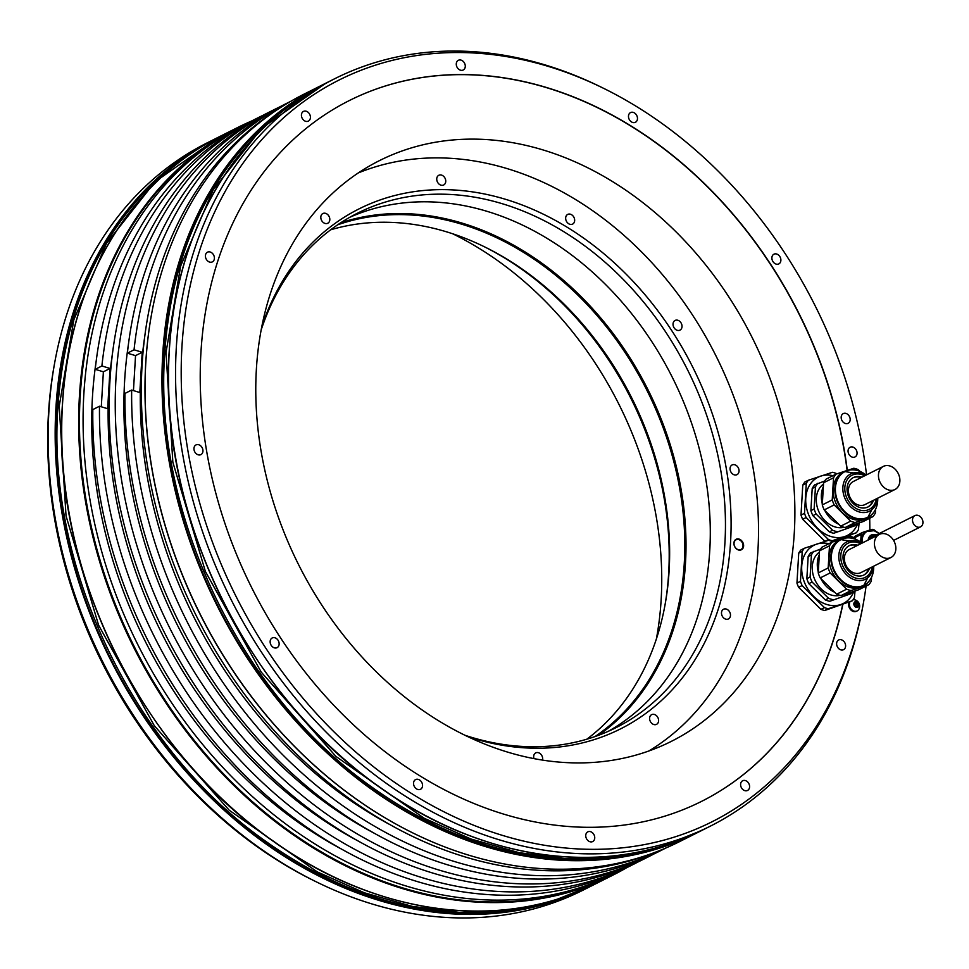 <?xml version="1.0" encoding="UTF-8"?>
<svg xmlns="http://www.w3.org/2000/svg" width="969" height="969" viewBox="0 0 969 969"><rect width="100%" height="100%" fill="white"/><g stroke="black" fill="none" stroke-linecap="round" stroke-linejoin="round"><path stroke-width="1.45" d="M832.916 475.694A32.595 25.436 63.3 0 0 820.804 476.082A32.595 25.436 63.3 0 0 805.76 498.139A32.595 25.436 63.3 0 0 817.691 528.371A32.595 25.436 63.3 0 0 844.665 536.56A32.595 25.436 63.3 0 0 857.868 523.333M859.091 522.933L858.437 529.692A36.398 28.404 -116.7 0 1 856.342 532.768L832.238 540.726A36.398 28.404 -116.7 0 1 828.483 539.588L806.16 517.531A36.398 28.404 -116.7 0 1 804.5 513.328L806.281 483.325A36.398 28.404 63.3 0 1 808.376 480.249L832.48 472.291A36.398 28.404 -116.7 0 1 836.235 473.429L836.756 473.902M804.5 513.328L801 515.084L802.78 485.081A36.398 28.404 -116.7 0 1 804.876 482.005L808.376 480.249M806.281 483.325L802.78 485.081M855.046 590.957L854.404 597.716A36.398 28.404 -116.7 0 1 852.308 600.792L828.204 608.75A36.398 28.404 -116.7 0 1 824.437 607.611L802.114 585.555A36.398 28.404 -116.7 0 1 800.455 581.352L796.954 583.108L798.735 553.105A36.398 28.404 -116.7 0 1 800.83 550.029L804.331 548.272A36.398 28.404 63.3 0 0 802.235 551.349L798.735 553.105M824.437 607.611L820.937 609.368L798.613 587.323A36.398 28.404 -116.7 0 1 796.954 583.108M852.308 600.792L824.704 610.506A36.398 28.404 63.3 0 1 820.937 609.368M847.124 470.474A392.179 306.071 63.3 0 0 349.228 100.606M701.617 801.351A392.179 306.071 63.3 0 0 842.642 604.632M828.483 539.588L824.982 541.344L802.659 519.299A36.398 28.404 -116.7 0 1 801 515.084M856.342 532.768L832.08 541.417M850.467 536.451A392.179 306.071 63.3 0 0 850.503 535.324M543.209 149.989A324.99 253.636 63.3 0 0 379.327 160.684A324.99 253.636 63.3 0 0 264.355 468.039A324.99 253.636 63.3 0 0 507.441 752.053A324.99 253.636 63.3 0 0 671.335 741.37A324.99 253.636 63.3 0 0 786.307 434.003A324.99 253.636 63.3 0 0 543.209 149.989M656.376 638.971A324.99 253.636 63.3 0 0 452.608 233.747M315.155 881.281L312.721 880.082A415.12 323.973 -116.7 0 1 48.45 413.799A415.12 323.973 -116.7 0 1 54.131 365.834L54.615 363.157A418.257 326.42 63.3 0 0 48.886 411.486A418.257 326.42 63.3 0 0 315.155 881.281A418.257 326.42 63.3 0 0 582.95 890.208L589.988 886.671A418.257 326.42 -116.7 0 1 225.983 811.913A418.257 326.42 -116.7 0 1 55.923 407.949A418.257 326.42 -116.7 0 1 214.173 139.33A418.257 326.42 -116.7 0 1 215.821 138.519L207.136 142.879A418.257 326.42 63.3 0 0 54.615 363.157M251.153 121.222A418.257 326.42 63.3 0 0 237.659 127.52A418.257 326.42 63.3 0 0 79.422 396.127A418.257 326.42 63.3 0 0 249.469 800.091A418.257 326.42 63.3 0 0 613.474 874.862A418.257 326.42 63.3 0 0 626.58 867.776M145.798 362.757A418.257 326.42 63.3 0 0 412.067 832.553A418.257 326.42 63.3 0 0 679.85 841.48L696.796 832.965A418.257 326.42 -116.7 0 1 332.791 758.194A418.257 326.42 -116.7 0 1 162.731 354.23A418.257 326.42 -116.7 0 1 320.981 85.623A418.257 326.42 -116.7 0 1 322.616 84.812L304.048 94.138A418.257 326.42 63.3 0 0 151.515 314.428A418.257 326.42 63.3 0 0 145.798 362.757M866.54 474.846A415.12 323.973 63.3 0 0 604.789 88.918L602.355 87.719A418.257 326.42 63.3 0 0 334.571 78.792A418.257 326.42 63.3 0 0 176.322 347.399A418.257 326.42 63.3 0 0 346.381 751.363A418.257 326.42 63.3 0 0 710.386 826.121A418.257 326.42 63.3 0 0 859.515 622.57L859.915 620.245A415.12 323.973 63.3 0 0 863.391 603.166A415.12 323.973 63.3 0 0 866.08 586.075M863.391 603.166L862.907 605.843A418.257 326.42 -116.7 0 1 859.515 622.57M246.804 123.475A417.821 326.081 63.3 0 0 241.923 125.873L238.277 127.702A417.821 326.081 63.3 0 0 80.197 396.03A417.821 326.081 -116.7 0 0 250.075 799.57A417.821 326.081 -116.7 0 0 613.704 874.256L617.338 872.427A417.821 326.081 63.3 0 0 622.171 869.932M263.18 115.238A417.821 326.081 63.3 0 0 258.299 117.624L251.625 120.992A417.821 326.081 -116.7 0 0 95.216 369.334L101.89 365.979L110.054 368.45L103.38 371.805L101.297 406.774M633.726 864.191L627.052 867.546A417.821 326.081 -116.7 0 1 271.259 799.716A417.821 326.081 -116.7 0 1 92.818 409.584L99.492 406.229A417.821 326.081 63.3 0 0 277.933 796.361A417.821 326.081 63.3 0 0 633.726 864.191A417.821 326.081 63.3 0 0 638.559 861.695M258.299 117.624A417.821 326.081 63.3 0 0 101.89 365.979M290.942 101.224A417.821 326.081 63.3 0 0 290.47 101.454L283.796 104.809A417.821 326.081 -116.7 0 0 127.375 353.164L134.049 349.797L142.213 352.28L135.539 355.635L133.456 390.604M665.885 848.008L659.211 851.376A417.821 326.081 -116.7 0 1 303.418 783.546A417.821 326.081 -116.7 0 1 124.977 393.414L131.663 390.059A417.821 326.081 63.3 0 0 310.092 780.19A417.821 326.081 63.3 0 0 665.885 848.008A417.821 326.081 63.3 0 0 666.357 847.778M290.47 101.454A417.821 326.081 63.3 0 0 134.049 349.797M411.898 832.468A417.821 326.081 -116.7 0 1 411.728 832.383A417.821 326.081 -116.7 0 1 145.738 363.072A417.821 326.081 63.3 0 1 151.455 314.804L151.515 314.428M280.889 107.341A417.821 326.081 63.3 0 0 142.092 364.901A417.821 326.081 63.3 0 0 301.965 759.211A417.821 326.081 63.3 0 0 655.456 852.187M241.923 125.873A417.821 326.081 63.3 0 0 83.843 394.201A417.821 326.081 63.3 0 0 253.721 797.741A417.821 326.081 63.3 0 0 617.338 872.427M278.963 107.305A417.821 326.081 63.3 0 0 274.082 109.691L268.013 112.743A417.821 326.081 63.3 0 0 109.933 381.071A417.821 326.081 63.3 0 0 279.811 784.624A417.821 326.081 63.3 0 0 643.44 859.309L649.509 856.257A417.821 326.081 63.3 0 0 654.329 853.762M274.082 109.691A417.821 326.081 63.3 0 0 116.001 378.031A417.821 326.081 63.3 0 0 285.879 781.571A417.821 326.081 63.3 0 0 649.509 856.257M95.216 369.334L103.38 371.805M99.492 406.229L107.656 408.7L110.054 368.45M358.239 841.044A407.392 317.941 -116.7 0 1 108.855 388.581A407.392 317.941 63.3 0 1 112.598 352.583M128.38 344.649A407.392 317.941 63.3 0 0 124.638 380.647A407.392 317.941 -116.7 0 0 374.01 833.11M390.398 824.873A407.392 317.941 -116.7 0 1 141.014 372.411L142.213 352.28M131.663 390.059L139.827 392.53L141.014 372.411A407.392 317.941 63.3 0 1 144.769 336.4M127.375 353.164L135.539 355.635M96.222 360.819A407.392 317.941 63.3 0 0 92.467 396.818A407.392 317.941 -116.7 0 0 341.851 849.28M869.823 530.055A415.12 323.973 63.3 0 0 869.69 518.27M604.789 88.918A415.12 323.973 63.3 0 0 190.663 283.59A415.12 323.973 63.3 0 0 444.408 812.034A415.12 323.973 63.3 0 0 859.915 620.245M841.419 639.794A5.426 4.239 63.3 0 0 838.682 639.964A5.426 4.239 63.3 0 0 836.756 645.112A5.426 4.239 63.3 0 0 840.813 649.848A5.426 4.239 63.3 0 0 843.563 649.678A5.426 4.239 63.3 0 0 845.477 644.542A5.426 4.239 63.3 0 0 841.419 639.794M745.403 780.566A5.426 4.239 63.3 0 0 742.666 780.748A5.426 4.239 63.3 0 0 740.74 785.883A5.426 4.239 63.3 0 0 744.798 790.631A5.426 4.239 63.3 0 0 747.535 790.45A5.426 4.239 63.3 0 0 749.461 785.314A5.426 4.239 63.3 0 0 745.403 780.566M590.545 831.668A5.426 4.239 63.3 0 0 587.808 831.85A5.426 4.239 63.3 0 0 585.882 836.986A5.426 4.239 63.3 0 0 589.951 841.734A5.426 4.239 63.3 0 0 592.689 841.552A5.426 4.239 63.3 0 0 594.603 836.417A5.426 4.239 63.3 0 0 590.545 831.668M418.342 779.415A5.426 4.239 63.3 0 0 415.604 779.585A5.426 4.239 63.3 0 0 413.678 784.72A5.426 4.239 63.3 0 0 417.748 789.469A5.426 4.239 63.3 0 0 420.485 789.299A5.426 4.239 63.3 0 0 422.411 784.151A5.426 4.239 63.3 0 0 418.342 779.415M274.942 637.784A5.426 4.239 63.3 0 0 272.204 637.965A5.426 4.239 63.3 0 0 270.278 643.101A5.426 4.239 63.3 0 0 274.336 647.849A5.426 4.239 63.3 0 0 277.086 647.667A5.426 4.239 63.3 0 0 278.999 642.532A5.426 4.239 63.3 0 0 274.942 637.784M198.754 444.747A5.426 4.239 63.3 0 0 196.017 444.916A5.426 4.239 63.3 0 0 194.091 450.052A5.426 4.239 63.3 0 0 198.16 454.8A5.426 4.239 63.3 0 0 200.898 454.631A5.426 4.239 63.3 0 0 202.812 449.483A5.426 4.239 63.3 0 0 198.754 444.747M210.2 252.013A5.426 4.239 63.3 0 0 207.463 252.194A5.426 4.239 63.3 0 0 205.549 257.33A5.426 4.239 63.3 0 0 209.607 262.078A5.426 4.239 63.3 0 0 212.344 261.896A5.426 4.239 63.3 0 0 214.27 256.761A5.426 4.239 63.3 0 0 210.2 252.013M306.216 111.229A5.426 4.239 63.3 0 0 303.479 111.411A5.426 4.239 63.3 0 0 301.565 116.546A5.426 4.239 63.3 0 0 305.623 121.295A5.426 4.239 63.3 0 0 308.36 121.113A5.426 4.239 63.3 0 0 310.286 115.977A5.426 4.239 63.3 0 0 306.216 111.229M461.074 60.126A5.426 4.239 63.3 0 0 458.337 60.308A5.426 4.239 63.3 0 0 456.411 65.444A5.426 4.239 63.3 0 0 460.481 70.192A5.426 4.239 63.3 0 0 463.218 70.01A5.426 4.239 63.3 0 0 465.144 64.875A5.426 4.239 63.3 0 0 461.074 60.126M633.278 112.392A5.426 4.239 63.3 0 0 630.54 112.574A5.426 4.239 63.3 0 0 628.615 117.709A5.426 4.239 63.3 0 0 632.684 122.457A5.426 4.239 63.3 0 0 635.422 122.276A5.426 4.239 63.3 0 0 637.336 117.14A5.426 4.239 63.3 0 0 633.278 112.392M776.678 254.023A5.426 4.239 63.3 0 0 773.94 254.193A5.426 4.239 63.3 0 0 772.027 259.341A5.426 4.239 63.3 0 0 776.084 264.077A5.426 4.239 63.3 0 0 778.822 263.907A5.426 4.239 63.3 0 0 780.748 258.771A5.426 4.239 63.3 0 0 776.678 254.023M852.865 447.06A5.426 4.239 63.3 0 0 850.128 447.242A5.426 4.239 63.3 0 0 848.202 452.378A5.426 4.239 63.3 0 0 852.272 457.126A5.426 4.239 63.3 0 0 855.009 456.944A5.426 4.239 63.3 0 0 856.935 451.808A5.426 4.239 63.3 0 0 852.865 447.06M845.985 413.436A5.426 4.239 63.3 0 0 843.236 413.618A5.426 4.239 63.3 0 0 841.322 418.753A5.426 4.239 63.3 0 0 845.38 423.501A5.426 4.239 63.3 0 0 848.117 423.32A5.426 4.239 63.3 0 0 850.043 418.184A5.426 4.239 63.3 0 0 845.985 413.436M850.673 535.263A392.179 306.071 -116.7 0 1 850.649 536.487M842.824 604.547A392.179 306.071 -116.7 0 1 701.701 801.302A392.179 306.071 -116.7 0 1 252.073 588.437A392.179 306.071 -116.7 0 1 349.324 100.558A392.179 306.071 -116.7 0 1 847.306 470.413M856.79 611.076A6.08 4.748 -116.7 0 1 856.426 611.294A6.08 4.748 -116.7 0 1 853.35 611.487A6.08 4.748 -116.7 0 1 849.11 602.403M832.238 540.726L831.366 541.162M806.16 517.531L802.659 519.299M828.204 608.75L824.704 610.506M802.114 585.555L798.613 587.323M800.455 581.352L802.235 551.349M804.331 548.272L828.434 540.314A36.398 28.404 -116.7 0 1 832.201 541.453L832.71 541.925M828.883 543.718A32.595 25.436 63.3 0 0 816.758 544.106A32.595 25.436 63.3 0 0 801.726 566.162A32.595 25.436 63.3 0 0 813.657 596.395A32.595 25.436 63.3 0 0 840.632 604.583A32.595 25.436 63.3 0 0 853.834 591.356M820.598 549.048L810.641 552.899A28.682 22.384 63.3 0 0 808.158 556.533L806.85 578.663A28.682 22.384 63.3 0 0 808.812 583.653L825.285 599.92A28.682 22.384 63.3 0 0 829.743 601.277L850.77 593.767L829.743 601.277M825.285 599.92L828.543 598.285L812.07 582.018L808.812 583.653M806.85 578.663L810.096 577.027L811.416 554.898L808.158 556.533M811.416 554.898A28.682 22.384 -116.7 0 1 813.899 551.264M812.07 582.018A28.682 22.384 -116.7 0 1 810.096 577.027M852.199 591.889A28.682 22.384 -116.7 0 1 850.77 593.767M832.989 599.641A28.682 22.384 -116.7 0 1 828.543 598.285M819.471 552.064A24.225 18.908 63.3 0 0 815.147 580.407A24.225 18.908 63.3 0 0 840.075 595.317M819.314 554.631A25.751 20.095 63.3 0 0 818.284 572.013M820.743 578.469A25.751 20.095 63.3 0 0 834.697 592.241M820.198 577.936A28.682 22.384 -116.7 0 1 818.236 572.945L828.18 567.943A28.682 22.384 63.3 0 0 830.154 572.933L820.198 577.936L836.671 594.203A28.682 22.384 63.3 0 0 841.116 595.547L858.909 589.685L868.854 584.67A28.682 22.384 -116.7 0 0 871.337 581.037L871.555 577.306M828.18 567.943L829.5 545.801A28.682 22.384 -116.7 0 1 831.983 542.168L822.027 547.17A28.682 22.384 63.3 0 0 819.544 550.804L818.236 572.945M829.5 545.801L819.544 550.804M856.063 539.467L854.21 537.65A28.682 22.384 -116.7 0 0 849.765 536.293L831.983 542.168M836.671 594.203L846.615 589.188A28.682 22.384 -116.7 0 0 851.073 590.545L868.854 584.67M846.615 589.188L830.154 572.933M870.126 579.741A25.751 20.095 -116.7 0 1 863.73 585.542L873.687 566.187A25.545 19.937 63.3 0 1 857.747 586.839A25.545 19.937 63.3 0 1 833.51 568.633A25.545 19.937 63.3 0 1 837.616 541.889A25.545 19.937 63.3 0 1 862.071 543.088L840.595 539.539L838.851 540.423A25.751 20.095 63.3 0 0 831.257 569.748A25.751 20.095 63.3 0 0 861.986 586.427L863.73 585.542A25.751 20.095 -116.7 0 1 833.001 568.864A25.751 20.095 -116.7 0 1 840.595 539.539A25.751 20.095 -116.7 0 1 849.062 537.868M851.073 590.545L841.116 595.547M857.844 545.22A16.4 12.803 63.3 0 0 849.244 545.656A16.4 12.803 63.3 0 0 844.399 564.333A16.4 12.803 63.3 0 0 863.973 574.968A16.4 12.803 63.3 0 0 869.459 568.318M848.856 545.85A16.4 12.803 -116.7 0 1 857.081 545.608M868.696 568.706A16.4 12.803 -116.7 0 1 863.597 575.15M879.319 534.416L849.28 549.52A12.924 10.09 63.3 0 0 844.714 561.741A12.924 10.09 63.3 0 0 854.379 573.042A12.924 10.09 63.3 0 0 860.896 572.618L890.935 557.514A12.924 10.09 63.3 0 0 895.513 545.293A12.924 10.09 63.3 0 0 885.836 533.992A12.924 10.09 63.3 0 0 879.319 534.416A12.924 10.09 63.3 0 0 874.753 546.637A12.924 10.09 63.3 0 0 884.418 557.938A12.924 10.09 63.3 0 0 890.935 557.514M854.125 537.613A15.54 12.125 -116.7 0 1 855.179 536.148L862.458 532.478A15.54 12.125 63.3 0 0 861.114 534.452L854.404 537.831M860.666 542.034L861.114 534.452M875.819 531.327L874.51 530.031A15.54 12.125 63.3 0 0 872.1 529.304L862.458 532.478M860.944 542.228A13.905 10.853 -116.7 0 1 866.201 531.569A13.905 10.853 -116.7 0 1 866.625 531.375M870.041 539.079A6.735 5.257 -116.7 0 1 872.209 536.572A6.735 5.257 -116.7 0 1 874.074 536.123M873.59 536.366A6.735 5.257 63.3 0 0 871.979 536.705M914.893 515.605A6.298 4.918 63.3 0 0 912.665 521.564A6.298 4.918 63.3 0 0 917.377 527.063A6.298 4.918 63.3 0 0 920.55 526.857A6.298 4.918 63.3 0 0 922.779 520.898A6.298 4.918 63.3 0 0 918.067 515.399A6.298 4.918 63.3 0 0 914.893 515.605L871.434 537.456A6.298 4.918 63.3 0 0 870.574 538.049M853.168 599.654A6.08 4.748 -116.7 0 1 854.04 599.678A6.504 6.504 0 0 1 858.861 609.247A6.08 4.748 -116.7 0 1 857.165 610.918A6.08 4.748 -116.7 0 1 854.101 611.112A6.08 4.748 -116.7 0 1 849.861 602.015M854.04 599.678A6.08 4.748 -116.7 0 1 854.767 599.847M855.373 606.739L855.7 606.57A1.066 0.836 63.3 0 1 856.862 607.042L857.468 607.333A3.04 2.374 -116.7 0 1 856.196 607.333A3.04 2.374 -116.7 0 1 854.961 606.57A3.04 2.374 -116.7 0 1 853.846 603.748A3.04 2.374 -116.7 0 1 855.252 601.688A3.04 2.374 -116.7 0 1 856.523 601.688A3.04 2.374 -116.7 0 1 857.759 602.452L857.141 602.367A1.066 0.836 63.3 0 1 855.857 601.979L854.973 602.27A1.066 0.836 63.3 0 1 854.258 603.324L854.198 604.414A1.066 0.836 63.3 0 1 854.767 605.855L855.433 606.727M857.747 606.751L857.468 607.333A3.04 2.374 -116.7 0 0 858.873 605.274L858.522 604.608A1.066 0.836 63.3 0 1 857.953 603.178L857.759 602.452A3.04 2.374 -116.7 0 1 858.873 605.274L858.461 605.71A1.066 0.836 63.3 0 0 857.747 606.751L856.947 607.151M856.875 602.5L855.215 603.336A1.066 0.836 -116.7 0 1 854.367 603.36M856.935 606.376L856.596 605.577A1.066 0.836 -116.7 0 1 856.039 604.135L855.421 603.251M824.643 481.024L814.687 484.863A28.682 22.384 63.3 0 0 812.204 488.509L810.883 510.639A28.682 22.384 63.3 0 0 812.858 515.629L829.331 531.896A28.682 22.384 63.3 0 0 833.776 533.253L854.815 525.743L833.776 533.253M829.331 531.896L832.577 530.261L816.104 513.994L812.858 515.629M810.883 510.639L814.142 509.004L815.45 486.874L812.204 488.509M815.45 486.874A28.682 22.384 -116.7 0 1 817.933 483.228M816.104 513.994A28.682 22.384 -116.7 0 1 814.142 509.004M856.245 523.866A28.682 22.384 -116.7 0 1 854.815 525.743M837.034 531.618A28.682 22.384 -116.7 0 1 832.577 530.261M823.517 484.04A24.225 18.908 63.3 0 0 819.193 512.383A24.225 18.908 63.3 0 0 844.108 527.293M823.359 486.608A25.751 20.095 63.3 0 0 822.33 503.989M824.789 510.445A25.751 20.095 63.3 0 0 838.73 524.217M824.244 509.912A28.682 22.384 -116.7 0 1 822.269 504.922L832.226 499.907A28.682 22.384 63.3 0 0 834.188 504.897L824.244 509.912L840.717 526.167A28.682 22.384 63.3 0 0 845.162 527.524L862.943 521.649L872.899 516.647A28.682 22.384 -116.7 0 0 875.382 513.013L875.601 509.282M832.226 499.907L833.534 477.778A28.682 22.384 -116.7 0 1 836.017 474.144L826.072 479.146A28.682 22.384 63.3 0 0 823.589 482.78L822.269 504.922M833.534 477.778L823.589 482.78M860.097 471.443L858.255 469.626A28.682 22.384 -116.7 0 0 853.81 468.269L836.017 474.144M840.717 526.167L850.661 521.165A28.682 22.384 -116.7 0 0 855.118 522.521L872.899 516.647M850.661 521.165L834.188 504.897M874.159 511.717A25.751 20.095 -116.7 0 1 867.776 517.519L877.732 498.163A25.545 19.937 63.3 0 1 861.792 518.815A25.545 19.937 63.3 0 1 837.555 500.61A25.545 19.937 63.3 0 1 841.661 473.865A25.545 19.937 63.3 0 1 866.104 475.064L844.641 471.515L842.897 472.387A25.751 20.095 63.3 0 0 835.302 501.724A25.751 20.095 63.3 0 0 866.032 518.403L867.776 517.519A25.751 20.095 -116.7 0 1 837.046 500.84A25.751 20.095 -116.7 0 1 844.641 471.515A25.751 20.095 -116.7 0 1 853.108 469.844M855.118 522.521L845.162 527.524M861.877 477.196A16.4 12.803 63.3 0 0 853.277 477.632A16.4 12.803 63.3 0 0 848.444 496.31A16.4 12.803 63.3 0 0 868.018 506.932A16.4 12.803 63.3 0 0 873.493 500.295M852.902 477.826A16.4 12.803 -116.7 0 1 861.114 477.572M872.73 500.67A16.4 12.803 -116.7 0 1 867.63 507.126M883.365 466.392L853.326 481.496A12.924 10.09 63.3 0 0 848.747 493.718A12.924 10.09 63.3 0 0 858.425 505.019A12.924 10.09 63.3 0 0 864.942 504.595L894.981 489.49A12.924 10.09 63.3 0 0 899.547 477.257A12.924 10.09 63.3 0 0 889.881 465.968A12.924 10.09 63.3 0 0 883.365 466.392A12.924 10.09 63.3 0 0 878.786 478.613A12.924 10.09 63.3 0 0 888.464 489.914A12.924 10.09 63.3 0 0 894.981 489.49M664.928 605.443A291.027 227.121 63.3 0 0 668.671 573.163A291.027 227.121 63.3 0 0 484.609 246.877M648.951 750.951A324.106 252.945 63.3 0 0 757.94 550.344A324.106 252.945 63.3 0 0 633.229 243.813A324.106 252.945 63.3 0 0 358.288 172.93M467.773 736.622A291.027 227.121 63.3 0 0 730.565 542.034A291.027 227.121 63.3 0 0 537.831 211.581A291.027 227.121 63.3 0 0 261.739 326.916M725.684 619.118A5.426 4.239 63.3 0 0 728.422 618.949A5.426 4.239 63.3 0 0 730.347 613.813A5.426 4.239 63.3 0 0 726.29 609.065A5.426 4.239 63.3 0 0 723.54 609.235A5.426 4.239 63.3 0 0 721.626 614.382A5.426 4.239 63.3 0 0 725.684 619.118M651.592 723.165A5.426 4.239 63.3 0 0 656.546 724.34A5.426 4.239 63.3 0 0 656.607 715.812A5.426 4.239 63.3 0 0 651.665 714.637A5.426 4.239 63.3 0 0 651.592 723.165M542.507 760.108A5.426 4.239 63.3 0 0 542.216 756.414A5.426 4.239 63.3 0 0 535.736 752.889A5.426 4.239 63.3 0 0 533.967 758.618M327.825 214.718A5.426 4.239 63.3 0 0 322.871 213.531A5.426 4.239 63.3 0 0 322.81 222.058A5.426 4.239 63.3 0 0 327.752 223.245A5.426 4.239 63.3 0 0 327.825 214.718M445.292 178.793A5.426 4.239 63.3 0 0 438.8 175.28A5.426 4.239 63.3 0 0 437.201 181.469A5.426 4.239 63.3 0 0 443.681 184.982A5.426 4.239 63.3 0 0 445.292 178.793M574.653 220.617A5.426 4.239 63.3 0 0 572.449 215.372A5.426 4.239 63.3 0 0 567.725 214.403A5.426 4.239 63.3 0 0 565.666 217.892A5.426 4.239 63.3 0 0 567.87 223.136A5.426 4.239 63.3 0 0 572.606 224.105A5.426 4.239 63.3 0 0 574.653 220.617M681.268 328.988A5.426 4.239 63.3 0 0 680.735 322.435A5.426 4.239 63.3 0 0 675.078 320.436A5.426 4.239 63.3 0 0 673.782 321.587A5.426 4.239 63.3 0 0 674.315 328.128A5.426 4.239 63.3 0 0 679.959 330.138A5.426 4.239 63.3 0 0 681.268 328.988M736.549 474.846A5.426 4.239 63.3 0 0 736.997 474.653A5.426 4.239 63.3 0 0 738.475 468.184A5.426 4.239 63.3 0 0 732.564 464.769A5.426 4.239 63.3 0 0 732.116 464.95A5.426 4.239 63.3 0 0 730.638 471.431A5.426 4.239 63.3 0 0 736.549 474.846M739.081 539.091A5.862 4.579 -116.7 0 1 743.611 545.995A5.862 4.579 -116.7 0 1 738.439 549.956A5.862 4.579 -116.7 0 1 733.908 543.052A5.862 4.579 -116.7 0 1 739.081 539.091M464.914 735.253A287.89 224.675 63.3 0 0 470.825 737.13A287.89 224.675 63.3 0 0 616.018 727.658A287.89 224.675 63.3 0 0 724.933 542.773A287.89 224.675 63.3 0 0 502.511 203.793A287.89 224.675 63.3 0 0 357.331 213.265A287.89 224.675 63.3 0 0 261.145 330.029M608.338 731.292A287.89 224.675 -116.7 0 0 701.52 457.804A287.89 224.675 -116.7 0 0 487.346 211.424A287.89 224.675 63.3 0 0 349.845 217.262M598.491 735.314A288.762 225.353 -116.7 0 0 674.557 459.657A288.762 225.353 -116.7 0 0 462.395 223.197A288.762 225.353 63.3 0 0 340.749 222.773M337.672 224.808A287.89 224.675 63.3 0 1 461.862 224.239A287.89 224.675 -116.7 0 1 673.879 461.862A287.89 224.675 -116.7 0 1 595.014 736.561M586.839 739.202A287.89 224.675 63.3 0 0 665.17 604.111A287.89 224.675 63.3 0 0 669.107 570.85A287.89 224.675 63.3 0 0 485.832 247.483A287.89 224.675 63.3 0 0 446.685 231.87A287.89 224.675 63.3 0 0 330.683 229.798M738.814 539.612A5.426 4.239 -116.7 0 1 742.872 544.36A5.426 4.239 -116.7 0 1 740.958 549.496A5.426 4.239 -116.7 0 1 738.221 549.677A5.426 4.239 -116.7 0 1 734.151 544.929A5.426 4.239 -116.7 0 1 736.077 539.794A5.426 4.239 -116.7 0 1 738.814 539.612M596.541 883.377C502.233 931.924 377.341 915.766 273.839 841.673C139.984 749.703 50.776 565.363 62.404 404.727C68.86 283.832 129.434 180.985 220.726 136.035A418.257 326.42 63.3 0 0 62.476 404.654A418.257 326.42 63.3 0 0 232.536 808.618A418.257 326.42 63.3 0 0 596.541 883.377L613.474 874.862M591.623 885.836A418.257 326.42 -116.7 0 1 589.988 886.671L591.623 885.836M698.431 832.129A418.257 326.42 -116.7 0 1 696.796 832.965L698.431 832.129M703.349 829.67C609.029 878.217 484.149 862.047 380.647 787.967C246.792 695.996 157.584 511.656 169.212 351.02C175.668 230.125 236.242 127.278 327.534 82.329A418.257 326.42 63.3 0 0 169.284 350.935A418.257 326.42 63.3 0 0 339.344 754.899A418.257 326.42 63.3 0 0 703.349 829.67L710.386 826.121M559.161 899.22A417.821 326.081 -116.7 0 1 211.303 797.33A417.821 326.081 -116.7 0 1 56.529 407.937A417.821 326.081 -116.7 0 1 185.721 156.603M665.957 845.513A417.821 326.081 -116.7 0 1 318.111 743.623A417.821 326.081 -116.7 0 1 163.337 354.218A417.821 326.081 -116.7 0 1 292.517 102.896M873.335 566.368A20.87 16.291 -116.7 0 1 859.224 580.588A20.87 16.291 -116.7 0 1 840.571 565.69A20.87 16.291 -116.7 0 1 843.115 544.614A20.87 16.291 -116.7 0 1 861.72 543.258M872.233 566.926A19.114 14.923 -116.7 0 1 858.873 578.626A19.114 14.923 -116.7 0 1 842.376 565A19.114 14.923 -116.7 0 1 844.326 546.128A19.114 14.923 -116.7 0 1 860.617 543.815M861.877 542.943A13.905 10.853 -116.7 0 1 867.037 531.157A13.905 10.853 -116.7 0 1 874.05 530.697A13.905 10.853 -116.7 0 1 876.024 531.496M879.137 533.58A13.687 10.683 63.3 0 0 874.244 530.794A13.687 10.683 63.3 0 0 862.289 542.979M868.151 540.036A8.515 6.638 -116.7 0 1 875.625 534.743A8.515 6.638 -116.7 0 1 876.315 534.997M875.806 535.251A7.97 6.214 63.3 0 0 875.673 535.215A7.97 6.214 63.3 0 0 868.745 539.733M855.857 601.979L854.997 602.415M857.953 603.178L856.039 604.135M858.522 604.608L856.596 605.577M877.381 498.332A20.87 16.291 -116.7 0 1 863.258 512.565A20.87 16.291 -116.7 0 1 844.617 497.666A20.87 16.291 -116.7 0 1 847.16 476.591A20.87 16.291 -116.7 0 1 865.765 475.234M876.279 498.89A19.114 14.923 -116.7 0 1 862.919 510.602A19.114 14.923 -116.7 0 1 846.421 496.976A19.114 14.923 -116.7 0 1 848.372 478.105A19.114 14.923 -116.7 0 1 864.663 475.791M701.701 830.481L657.927 848.008L613.207 857.165L566.586 858.728L518.912 852.647L471.116 839.057L424.095 818.211L335.964 756.462L261.17 672.062L205.38 571.431L172.845 462.189L166.014 352.583L180.658 266.039L213.192 189.827L261.872 128.065L325.887 83.164M594.893 884.188L551.119 901.715L506.412 910.872L459.778 912.435L412.104 906.354L364.308 892.764L317.299 871.918L229.156 810.169L154.362 725.781L98.584 625.138L66.037 515.896L59.206 406.302L73.85 319.746L106.396 243.534L155.064 181.772L219.091 136.871M220.726 136.035L237.659 127.52M327.534 82.329L334.571 78.792M879.174 533.568L874.147 530.685L866.201 531.569M893.588 540.423L920.55 526.857M857.165 610.918L856.426 611.294M855.094 603.421L857.02 602.452M856.439 606.63L858.122 605.77M853.871 603.614L854.597 603.251M699.86 831.414C671.178 845.755 640.545 854.61 607.938 857.953C525.61 865.16 445.631 840.632 367.99 784.345C238.41 691.006 153.441 511.16 164.694 353.927C170.35 268.377 198.124 197.724 248.003 141.983C270.109 117.83 295.46 98.535 324.046 84.085M593.052 885.121C564.382 899.474 533.737 908.316 501.13 911.659C418.802 918.878 338.823 894.339 261.194 838.064C131.614 744.713 46.645 564.879 57.886 407.634C63.554 322.083 91.316 251.443 141.195 195.69C163.313 171.549 188.652 152.242 217.238 137.792"/></g></svg>
